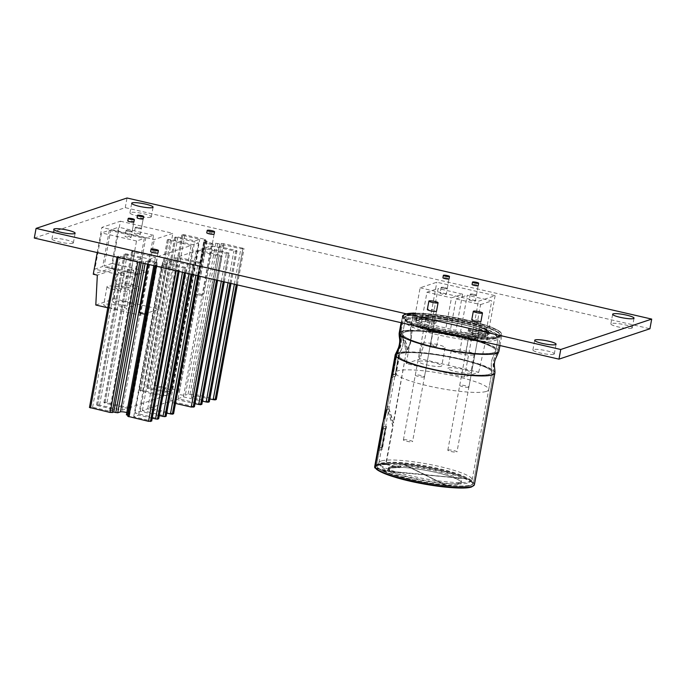 <?xml version="1.0" encoding="UTF-8"?>
<svg xmlns="http://www.w3.org/2000/svg" width="686" height="686" viewBox="0 0 686 686"><rect width="100%" height="100%" fill="white"/><g stroke="black" fill="none" stroke-linecap="round" stroke-linejoin="round"><path stroke-width="0.51" stroke-dasharray="3.43 2.57" d="M447.126 288.66A3.113 0.489 -169.6 0 1 443.696 288.386A3.113 0.489 -169.6 0 1 441.149 287.425A3.113 0.489 -169.6 0 1 441.295 287.314A3.113 0.489 -169.6 0 1 444.725 287.58A3.113 0.489 -169.6 0 1 447.272 288.549A3.113 0.489 -169.6 0 1 447.126 288.66A3.113 0.489 -169.6 0 1 443.696 288.386A3.113 0.489 -169.6 0 1 441.149 287.425A3.113 0.489 -169.6 0 1 441.295 287.314A3.113 0.489 -169.6 0 1 444.725 287.58A3.113 0.489 -169.6 0 1 447.272 288.549A3.113 0.489 -169.6 0 1 447.126 288.66A3.113 0.489 -169.6 0 1 443.696 288.386A3.113 0.489 -169.6 0 1 441.149 287.425A3.113 0.489 -169.6 0 1 441.295 287.314A3.113 0.489 -169.6 0 1 444.725 287.58A3.113 0.489 -169.6 0 1 447.272 288.549A3.113 0.489 -169.6 0 1 447.126 288.66M141.265 228.652A3.113 0.489 -169.6 0 1 137.835 228.387A3.113 0.489 -169.6 0 1 135.296 227.418A3.113 0.489 -169.6 0 1 135.434 227.306A3.113 0.489 -169.6 0 1 138.864 227.581A3.113 0.489 -169.6 0 1 141.41 228.541A3.113 0.489 -169.6 0 1 141.265 228.652M131.986 231.757A3.113 0.489 -169.6 0 1 128.556 231.482A3.113 0.489 -169.6 0 1 126.01 230.522A3.113 0.489 -169.6 0 1 126.155 230.41A3.113 0.489 -169.6 0 1 129.585 230.685A3.113 0.489 -169.6 0 1 132.132 231.645A3.113 0.489 -169.6 0 1 131.986 231.757M156.014 262.729A3.73 0.592 -169.6 0 1 151.898 262.404A3.73 0.592 -169.6 0 1 148.845 261.246A3.73 0.592 -169.6 0 1 149.016 261.109A3.73 0.592 -169.6 0 1 153.132 261.435A3.73 0.592 -169.6 0 1 156.185 262.592A3.73 0.592 -169.6 0 1 156.014 262.729M434.521 321.031A4.665 0.737 -169.6 0 1 429.385 320.619A4.665 0.737 -169.6 0 1 425.56 319.179A4.665 0.737 -169.6 0 1 425.774 319.016A4.665 0.737 -169.6 0 1 430.919 319.419A4.665 0.737 -169.6 0 1 434.735 320.859A4.665 0.737 -169.6 0 1 434.521 321.031M478.948 331.287A4.665 0.737 -169.6 0 1 473.803 330.875A4.665 0.737 -169.6 0 1 469.987 329.434A4.665 0.737 -169.6 0 1 470.202 329.263A4.665 0.737 -169.6 0 1 475.347 329.674A4.665 0.737 -169.6 0 1 479.162 331.115A4.665 0.737 -169.6 0 1 478.948 331.287M212.163 243.959A3.73 0.592 -169.6 0 1 208.047 243.633A3.73 0.592 -169.6 0 1 204.994 242.475A3.73 0.592 -169.6 0 1 205.165 242.347A3.73 0.592 -169.6 0 1 209.281 242.673A3.73 0.592 -169.6 0 1 212.334 243.83A3.73 0.592 -169.6 0 1 212.163 243.959M476.273 295.383A3.113 0.489 -169.6 0 1 472.843 295.109A3.113 0.489 -169.6 0 1 470.304 294.148A3.113 0.489 -169.6 0 1 470.442 294.037A3.113 0.489 -169.6 0 1 473.872 294.311A3.113 0.489 -169.6 0 1 476.418 295.272A3.113 0.489 -169.6 0 1 476.273 295.383A3.113 0.489 -169.6 0 1 472.843 295.109A3.113 0.489 -169.6 0 1 470.304 294.148A3.113 0.489 -169.6 0 1 470.442 294.037A3.113 0.489 -169.6 0 1 473.872 294.311A3.113 0.489 -169.6 0 1 476.418 295.272A3.113 0.489 -169.6 0 1 476.273 295.383A3.113 0.489 -169.6 0 1 472.843 295.109A3.113 0.489 -169.6 0 1 470.304 294.148A3.113 0.489 -169.6 0 1 470.442 294.037A3.113 0.489 -169.6 0 1 473.872 294.311A3.113 0.489 -169.6 0 1 476.418 295.272A3.113 0.489 -169.6 0 1 476.273 295.383M553.808 354.285A10.882 1.724 -169.6 0 1 541.803 353.333A10.882 1.724 -169.6 0 1 532.902 349.971A10.882 1.724 -169.6 0 1 533.399 349.577A10.882 1.724 -169.6 0 1 545.404 350.529A10.882 1.724 -169.6 0 1 554.305 353.899A10.882 1.724 -169.6 0 1 553.808 354.285M72.862 243.281A10.882 1.724 -169.6 0 1 60.865 242.33A10.882 1.724 -169.6 0 1 51.956 238.96A10.882 1.724 -169.6 0 1 52.453 238.574A10.882 1.724 -169.6 0 1 64.458 239.525A10.882 1.724 -169.6 0 1 73.359 242.895A10.882 1.724 -169.6 0 1 72.862 243.281M150.826 217.23A10.882 1.724 -169.6 0 1 138.829 216.279A10.882 1.724 -169.6 0 1 129.92 212.909A10.882 1.724 -169.6 0 1 130.417 212.514A10.882 1.724 -169.6 0 1 142.422 213.466A10.882 1.724 -169.6 0 1 151.323 216.836A10.882 1.724 -169.6 0 1 150.826 217.23M631.772 328.234A10.882 1.724 -169.6 0 1 619.775 327.282A10.882 1.724 -169.6 0 1 610.866 323.912A10.882 1.724 -169.6 0 1 611.363 323.526A10.882 1.724 -169.6 0 1 623.368 324.478A10.882 1.724 -169.6 0 1 632.269 327.839A10.882 1.724 -169.6 0 1 631.772 328.234M34.3 238.051L125.255 207.652L649.925 328.748M446.217 294.285A3.113 0.489 10.4 0 0 443.671 293.316A3.113 0.489 10.4 0 0 440.24 293.051A3.113 0.489 10.4 0 0 440.103 293.162A3.113 0.489 10.4 0 0 442.642 294.123A3.113 0.489 10.4 0 0 446.072 294.397A3.113 0.489 10.4 0 0 446.217 294.285L449.038 278.885A3.113 0.489 10.4 0 0 446.5 277.924A3.113 0.489 10.4 0 0 443.07 277.65M140.356 234.278A3.113 0.489 10.4 0 0 138.229 233.411A3.113 0.489 10.4 0 0 134.242 233.154A3.113 0.489 10.4 0 0 136.368 234.029A3.113 0.489 10.4 0 0 140.356 234.278L141.41 228.541A3.113 0.489 -169.6 0 1 137.423 228.292A3.113 0.489 -169.6 0 1 135.296 227.418A3.113 0.489 -169.6 0 1 139.284 227.675A3.113 0.489 -169.6 0 1 141.41 228.541A3.113 0.489 -169.6 0 1 137.423 228.292A3.113 0.489 -169.6 0 1 135.296 227.418A3.113 0.489 -169.6 0 1 139.284 227.675A3.113 0.489 -169.6 0 1 141.41 228.541L143.185 218.885A3.113 0.489 10.4 0 0 140.639 217.916A3.113 0.489 10.4 0 0 137.209 217.651M131.077 237.382A3.113 0.489 10.4 0 0 128.942 236.507A3.113 0.489 10.4 0 0 124.963 236.258A3.113 0.489 10.4 0 0 127.09 237.133A3.113 0.489 10.4 0 0 131.077 237.382L132.132 231.645A3.113 0.489 -169.6 0 1 128.145 231.396A3.113 0.489 -169.6 0 1 126.01 230.522A3.113 0.489 -169.6 0 1 129.997 230.77A3.113 0.489 -169.6 0 1 132.132 231.645A3.113 0.489 -169.6 0 1 128.145 231.396A3.113 0.489 -169.6 0 1 126.01 230.522A3.113 0.489 -169.6 0 1 129.997 230.77A3.113 0.489 -169.6 0 1 132.132 231.645L133.899 221.981A3.113 0.489 10.4 0 0 131.36 221.021A3.113 0.489 10.4 0 0 127.93 220.746M156.185 262.592L157.96 252.928A3.73 0.592 10.4 0 0 154.907 251.779A3.73 0.592 10.4 0 0 150.791 251.453M434.735 320.859L436.51 311.204A4.665 0.737 10.4 0 0 432.695 309.755A4.665 0.737 10.4 0 0 427.55 309.352M479.162 331.115L480.929 321.451A4.665 0.737 10.4 0 0 477.113 320.01A4.665 0.737 10.4 0 0 471.977 319.607M212.334 243.83L214.109 234.166A3.73 0.592 10.4 0 0 211.056 233.008A3.73 0.592 10.4 0 0 206.94 232.683M475.364 301.008A3.113 0.489 10.4 0 0 472.817 300.048A3.113 0.489 10.4 0 0 469.396 299.773A3.113 0.489 10.4 0 0 469.25 299.885A3.113 0.489 10.4 0 0 471.797 300.845A3.113 0.489 10.4 0 0 475.218 301.12A3.113 0.489 10.4 0 0 475.364 301.008L478.193 285.608A3.113 0.489 10.4 0 0 475.647 284.647A3.113 0.489 10.4 0 0 472.217 284.381M125.255 207.652L127.03 197.997M398.026 349.063L401.859 335.917C404.003 341.354 405.34 346.662 405.863 351.824L406.189 352.467L393.267 422.885L387.804 406.069L382.968 421.504M386.861 409.242L388.156 406.146L393.644 422.97L406.189 352.467M406.566 352.553L406.241 351.909C405.7 346.756 404.354 341.457 402.21 335.994L401.859 335.917M402.21 335.994L398.523 348.848L396.096 353.427M382.634 426.649L384.537 416.256M391.723 377.309L395.959 354.25A50.858 8.043 -169.6 0 1 399.621 353.024L395.393 376.091A50.858 8.043 10.4 0 0 391.723 377.309L392.075 377.394A50.49 7.983 -169.6 0 1 395.745 376.168L395.393 376.091M395.745 376.168L399.972 353.11A50.49 7.983 10.4 0 0 396.311 354.336L395.959 354.25M396.311 354.336L392.075 377.394M381.862 447.572L385.361 428.484A50.49 7.983 10.4 0 0 382.917 429.299L379.418 448.387A50.49 7.983 -169.6 0 1 381.862 447.572L381.51 447.486A50.858 8.043 10.4 0 0 379.066 448.301L382.565 429.222A50.858 8.043 -169.6 0 1 385.009 428.407L381.51 447.486M394.947 374.256A50.858 8.043 10.4 0 0 392.503 375.079L396.011 355.991A50.858 8.043 -169.6 0 1 398.455 355.177L395.299 374.342L398.806 355.254A50.49 7.983 10.4 0 0 396.362 356.077L392.855 375.156A50.49 7.983 -169.6 0 1 395.299 374.342M382.728 422.91L387.29 408.882L392.752 425.697L385.764 463.77L386.278 464.525L399.758 467.629L401.01 466.917L400.324 466.188A36.975 5.848 10.4 0 0 389.314 469.867L390 470.596L388.748 471.308L375.671 468.289M389.597 470.502L389.314 469.867L389.597 470.502L388.808 470.948L375.714 467.921L375.191 467.175A50.49 7.983 10.4 0 1 375.105 466.394A50.49 7.983 10.4 0 0 375.191 467.175M400.324 466.188L400.607 466.823L399.818 467.269L386.724 464.242L386.201 463.496L393.129 425.783L387.29 408.882M388.748 471.308A37.241 5.891 10.4 0 1 399.758 467.629L399.989 467.663C388.919 467.578 389.211 469.01 389.254 468.821L389.142 469.044A36.418 5.762 10.4 0 0 389.914 470.004M382.865 427.567L378.638 450.625A50.49 7.983 -169.6 0 1 382.299 449.399L386.535 426.34A50.49 7.983 10.4 0 0 382.865 427.567L382.514 427.481A50.858 8.043 -169.6 0 1 386.184 426.255L381.948 449.313A50.858 8.043 10.4 0 0 378.286 450.539L382.514 427.481M387.633 408.959L386.347 412.054M384.023 419.077L382.454 426.606M400.924 466.326A36.418 5.762 10.4 0 0 389.142 469.044M400.607 466.823L399.818 467.269A37.241 5.891 10.4 0 0 388.808 470.948M401.31 322.763L402.373 316.966L403.102 316.512L406.172 317.601A47.145 7.46 -169.6 0 1 405.992 316.64A47.145 7.46 -169.6 0 1 417.182 313.914L417.251 313.553A47.145 7.46 10.4 0 0 406.052 316.272A47.145 7.46 10.4 0 0 406.241 317.232M417.251 313.553L414.112 312.833L413.384 313.288L410.262 330.258C411.849 337.212 410.777 343.703 407.03 349.731C406.549 344.321 404.663 338.704 401.37 332.864L398.66 347.348M403.102 316.512A50.241 7.949 10.4 0 1 414.112 312.833L413.384 313.288A50.858 8.043 10.4 0 0 402.296 316.203A50.858 8.043 10.4 0 0 402.373 316.966M396.397 353.496L399.046 347.365L401.722 332.95C405.006 338.755 406.901 344.381 407.407 349.817L407.03 349.731M407.407 349.817C411.111 344.149 412.192 337.658 410.64 330.343L413.692 313.742L414.43 313.279L417.182 313.914M498.859 351.472A50.49 7.983 10.4 0 0 457.545 335.848A50.49 7.983 10.4 0 0 401.867 331.432A50.49 7.983 10.4 0 0 399.544 333.242L402.596 316.64A50.49 7.983 10.4 0 0 443.911 332.264A50.49 7.983 10.4 0 0 499.588 336.68A50.49 7.983 10.4 0 0 501.912 334.862A50.49 7.983 10.4 0 0 460.589 319.239A50.49 7.983 10.4 0 0 404.911 314.823A50.49 7.983 10.4 0 0 402.596 316.64A50.49 7.983 10.4 0 1 413.692 313.742L414.43 313.279A49.864 7.889 10.4 0 0 403.419 316.958L402.682 317.421L401.687 322.849M406.172 317.601L403.419 316.958M381.116 461.026A47.377 7.495 10.4 0 0 378.938 462.724A47.377 7.495 10.4 0 0 379.324 464.019A47.377 7.495 10.4 0 0 421.436 478.133A47.377 7.495 10.4 0 0 469.961 481.529A47.377 7.495 10.4 0 0 471.325 480.903A47.377 7.495 10.4 0 0 472.14 479.831A47.377 7.495 10.4 0 0 433.363 465.168A47.377 7.495 10.4 0 0 381.116 461.026M382.539 463.239A45.516 7.194 10.4 0 0 380.816 466.111A45.516 7.194 10.4 0 0 421.264 479.668A45.516 7.194 10.4 0 0 467.886 482.944A45.516 7.194 10.4 0 0 469.19 482.335A45.516 7.194 10.4 0 0 436.253 467.972A45.516 7.194 10.4 0 0 382.539 463.239M407.055 319.727A47.377 7.495 10.4 0 0 405.692 320.353A47.377 7.495 10.4 0 0 404.877 321.425A47.377 7.495 10.4 0 0 443.653 336.089A47.377 7.495 10.4 0 0 495.901 340.23A47.377 7.495 10.4 0 0 498.079 338.532A47.377 7.495 10.4 0 0 497.693 337.238A47.377 7.495 10.4 0 0 455.581 323.123A47.377 7.495 10.4 0 0 407.055 319.727M409.139 318.321A45.516 7.194 10.4 0 0 407.827 318.921A45.516 7.194 10.4 0 0 440.772 333.285A45.516 7.194 10.4 0 0 494.477 338.018A45.516 7.194 10.4 0 0 496.201 335.145A45.516 7.194 10.4 0 0 455.753 321.588A45.516 7.194 10.4 0 0 409.139 318.321M417.474 320.242A36.624 5.788 10.4 0 0 415.785 321.554A36.624 5.788 10.4 0 0 445.763 332.89A36.624 5.788 10.4 0 0 486.142 336.089A36.624 5.788 10.4 0 0 487.832 334.777A36.624 5.788 10.4 0 0 457.854 323.449A36.624 5.788 10.4 0 0 417.474 320.242A36.624 5.788 10.4 0 0 415.785 321.554A36.624 5.788 10.4 0 0 445.763 332.89A36.624 5.788 10.4 0 0 486.142 336.089A36.624 5.788 10.4 0 0 487.832 334.777A36.624 5.788 10.4 0 0 457.854 323.449A36.624 5.788 10.4 0 0 417.474 320.242M382.394 470.879L424.84 474.918L446.749 485.757L424.977 474.926L467.286 478.888L424.908 474.892L402.871 464.036L424.771 474.875L382.471 470.913M382.522 470.613L424.84 474.918M424.9 474.609L446.749 485.757M446.946 485.465L424.977 474.926M425.037 474.626L467.355 478.922M467.338 478.588L424.908 474.892M424.968 474.592L402.999 464.053M402.922 463.736L424.771 474.875M424.831 474.575L382.454 470.579M432.009 319.402A6.217 0.986 -169.6 0 1 436.27 321.142A6.217 0.986 -169.6 0 1 435.979 321.365A6.217 0.986 -169.6 0 1 428.296 320.645L416.368 318.433A36.624 5.788 10.4 0 0 416.342 318.536A36.624 5.788 10.4 0 0 441.741 328.877A36.624 5.788 10.4 0 0 482.712 333.748L481.358 332.89L472.714 330.892A6.217 0.986 -169.6 0 1 468.461 329.151A6.217 0.986 -169.6 0 1 476.427 329.657L488.355 331.861A36.624 5.788 10.4 0 0 488.381 331.758A36.624 5.788 10.4 0 0 462.981 321.417A36.624 5.788 10.4 0 0 422.01 316.546L423.365 317.404L432.009 319.402L431.674 321.211A6.217 0.986 -169.6 0 1 435.936 322.952A6.217 0.986 -169.6 0 1 435.644 323.175A6.217 0.986 -169.6 0 1 427.961 322.454L416.033 320.242A36.624 5.788 -169.6 0 1 417.697 319.033A36.624 5.788 -169.6 0 1 421.676 318.355L423.039 319.222L431.674 321.211M484.736 333.456L488.02 333.67A36.624 5.788 -169.6 0 1 486.365 334.888A36.624 5.788 -169.6 0 1 482.387 335.557L481.023 334.699L472.388 332.71A6.217 0.986 -169.6 0 1 468.126 330.961A6.217 0.986 -169.6 0 1 476.093 331.467L484.736 333.456L485.071 331.647M478.614 333.096A4.665 0.737 -169.6 0 1 473.469 332.684A4.665 0.737 -169.6 0 1 469.653 331.244A4.665 0.737 -169.6 0 1 469.867 331.072A4.665 0.737 -169.6 0 1 475.012 331.484A4.665 0.737 -169.6 0 1 478.828 332.924A4.665 0.737 -169.6 0 1 478.614 333.096M468.675 387.256A4.665 0.737 -169.6 0 1 463.53 386.844A4.665 0.737 -169.6 0 1 459.714 385.403A4.665 0.737 -169.6 0 1 459.929 385.24A4.665 0.737 -169.6 0 1 465.074 385.643A4.665 0.737 -169.6 0 1 468.89 387.084A4.665 0.737 -169.6 0 1 468.675 387.256M496.227 338.421A47.377 7.495 10.4 0 0 498.405 336.723A47.377 7.495 10.4 0 0 459.629 322.06A47.377 7.495 10.4 0 0 407.39 317.918A47.377 7.495 10.4 0 0 405.212 319.616A47.377 7.495 10.4 0 0 443.979 334.271A47.377 7.495 10.4 0 0 496.227 338.421M486.511 391.372A47.377 7.495 10.4 0 0 488.689 389.674A47.377 7.495 10.4 0 0 449.913 375.01A47.377 7.495 10.4 0 0 397.666 370.869A47.377 7.495 10.4 0 0 395.488 372.567A47.377 7.495 10.4 0 0 434.264 387.23A47.377 7.495 10.4 0 0 486.511 391.372M434.187 322.84A4.665 0.737 -169.6 0 1 429.05 322.437A4.665 0.737 -169.6 0 1 425.234 320.988A4.665 0.737 -169.6 0 1 425.449 320.825A4.665 0.737 -169.6 0 1 430.585 321.228A4.665 0.737 -169.6 0 1 434.401 322.677A4.665 0.737 -169.6 0 1 434.187 322.84M424.248 377A4.665 0.737 -169.6 0 1 419.112 376.597A4.665 0.737 -169.6 0 1 415.287 375.148A4.665 0.737 -169.6 0 1 415.502 374.985A4.665 0.737 -169.6 0 1 420.647 375.396A4.665 0.737 -169.6 0 1 424.463 376.837A4.665 0.737 -169.6 0 1 424.248 377M448.035 450.033A4.665 0.737 -169.6 0 1 453.18 450.445A4.665 0.737 -169.6 0 1 456.996 451.885A4.665 0.737 -169.6 0 1 456.782 452.057A4.665 0.737 -169.6 0 1 451.637 451.645A4.665 0.737 -169.6 0 1 447.821 450.205A4.665 0.737 -169.6 0 1 448.035 450.033M403.617 439.786A4.665 0.737 -169.6 0 1 408.753 440.189A4.665 0.737 -169.6 0 1 412.569 441.63A4.665 0.737 -169.6 0 1 412.355 441.801A4.665 0.737 -169.6 0 1 407.218 441.39A4.665 0.737 -169.6 0 1 403.402 439.949A4.665 0.737 -169.6 0 1 403.617 439.786M157.48 256.701L191.111 245.459L163.405 396.422L129.765 407.664L157.48 256.701L132.852 251.282L131.626 251.719L132.69 252.156L155.396 257.396L150.037 259.188L125.401 253.769L124.183 254.206L125.246 254.643L142.156 258.545L137.217 260.2L120.307 256.298L117.169 256.555L137.903 261.529L141.462 261.169L145.423 261.82L148.142 260.912A4.665 0.737 -169.6 0 1 153.904 261.452A4.665 0.737 -169.6 0 1 157.103 262.764A4.665 0.737 -169.6 0 1 156.888 262.927L154.093 263.896L157.197 264.796L155.499 265.405L156.562 265.834L176.233 270.378L179.312 270.173L178.317 269.684L161.407 265.782L166.346 264.127L185.177 268.217L186.395 267.772L185.331 267.334L162.625 262.095L167.993 260.303L192.62 265.722L193.838 265.285L192.775 264.847L170.068 259.608L175.436 257.816L200.063 263.235L201.281 262.798L200.218 262.361L177.511 257.121L196.265 250.853L220.892 256.281L222.11 255.835L221.046 255.398L198.34 250.158L203.708 248.366L228.335 253.794L229.553 253.348L228.489 252.911L205.783 247.672L211.151 245.88L235.778 251.299L236.996 250.862L235.933 250.424L219.031 246.523L223.962 244.876L240.872 248.778L244.019 248.521L223.276 243.539L219.717 243.907L215.756 243.256L213.037 244.165A4.665 0.737 10.4 0 1 207.901 243.753A4.665 0.737 10.4 0 1 204.076 242.312A4.665 0.737 10.4 0 1 204.291 242.141L207.086 241.18L203.982 240.272L176.276 391.234L179.38 392.143L176.585 393.104A4.665 0.737 10.4 0 0 176.371 393.275A4.665 0.737 10.4 0 0 180.186 394.716A4.665 0.737 10.4 0 0 185.331 395.127L213.037 244.165M191.111 245.459L167.41 239.731L170.488 239.525L193.195 244.765L198.554 242.973L174.784 237.296L177.931 237.039L194.833 240.94L199.772 239.294L182.87 235.392L181.799 234.955L183.025 234.509L204.617 239.234L205.689 239.671L203.982 240.272M163.405 396.422L139.635 390.746L142.782 390.488L165.48 395.728L193.195 244.765M165.48 395.728L170.848 393.935L198.554 242.973M170.848 393.935L147.078 388.259L150.225 388.002L167.127 391.903L194.833 240.94M167.127 391.903L172.066 390.257L199.772 239.294M172.066 390.257L155.156 386.355L154.093 385.918L155.319 385.472L176.911 390.197L177.983 390.634L176.276 391.234M129.765 407.664L105.138 402.245L103.92 402.682L104.984 403.119L127.69 408.359L122.322 410.151L97.695 404.731L96.477 405.169L97.541 405.606L114.442 409.508L109.511 411.163L92.601 407.261L89.532 407.458L117.237 256.495M216.262 399.406L195.57 394.501L192.011 394.87L188.05 394.218L185.331 395.127M209.247 401.747L191.317 397.486L196.256 395.839L209.813 398.969M201.804 404.234L178.077 398.635L183.445 396.842L202.413 401.224M194.361 406.721L170.634 401.121L176.002 399.329L194.97 403.711M173.532 413.684L149.805 408.084L168.55 401.816L175.479 403.419M166.698 413.161L147.73 408.779L142.362 410.571L166.089 416.17M159.255 415.647L140.278 411.266L134.919 413.058L158.646 418.657M152.198 418.22L138.641 415.09L133.701 416.745L151.623 421.007M155.568 265.345L127.862 416.308L129.491 415.759L127.965 415.407M154.17 263.836L126.464 414.798L129.182 413.89L156.888 262.927M126.807 412.569A4.665 0.737 -169.6 0 1 129.397 413.727A4.665 0.737 -169.6 0 1 129.182 413.89M192.011 394.87L219.717 243.907M196.256 395.839L223.962 244.876M191.317 397.486L219.031 246.523M183.445 396.842L211.151 245.88M178.077 398.635L205.783 247.672M176.002 399.329L203.708 248.366M170.634 401.121L198.34 250.158M168.55 401.816L196.265 250.853M149.805 408.084L177.511 257.121M141.179 262.721L141.462 261.169M109.511 411.163L137.217 260.2M114.442 409.508L142.156 258.545M122.322 410.151L150.037 259.188M127.69 408.359L155.396 257.396M129.491 415.759L157.197 264.796M147.73 408.779L175.436 257.816M142.362 410.571L170.068 259.608M140.278 411.266L167.993 260.303M134.919 413.058L162.625 262.095M138.641 415.09L166.346 264.127M133.701 416.745L161.407 265.782M198.134 294.851A3.73 0.592 -169.6 0 1 195.579 293.805A3.73 0.592 -169.6 0 1 200.363 294.105A3.73 0.592 -169.6 0 1 202.919 295.151A3.73 0.592 -169.6 0 1 198.134 294.851M144.883 314.094A3.73 0.592 10.4 0 0 146.761 313.922A3.73 0.592 10.4 0 0 144.206 312.876A3.73 0.592 10.4 0 0 139.421 312.576M127.922 302.603A11.662 1.844 -169.6 0 1 135.914 305.87A11.662 1.844 -169.6 0 1 120.959 304.927A11.662 1.844 -169.6 0 1 112.976 301.66A11.662 1.844 -169.6 0 1 127.922 302.603M131.249 284.484A11.662 1.844 -169.6 0 1 139.232 287.751A11.662 1.844 -169.6 0 1 124.286 286.817A11.662 1.844 -169.6 0 1 116.303 283.55A11.662 1.844 -169.6 0 1 131.249 284.484M118.644 305.707A11.662 1.844 -169.6 0 1 126.627 308.974A11.662 1.844 -169.6 0 1 111.681 308.031A11.662 1.844 -169.6 0 1 103.697 304.764A11.662 1.844 -169.6 0 1 118.644 305.707M121.971 287.588A11.662 1.844 -169.6 0 1 129.954 290.855A11.662 1.844 -169.6 0 1 115.008 289.912A11.662 1.844 -169.6 0 1 107.016 286.645A11.662 1.844 -169.6 0 1 121.971 287.588M122.297 272.745A3.113 0.489 -169.6 0 1 124.423 273.611A3.113 0.489 -169.6 0 1 120.436 273.362A3.113 0.489 -169.6 0 1 118.309 272.488A3.113 0.489 -169.6 0 1 122.297 272.745M119.415 288.446A3.113 0.489 -169.6 0 1 121.542 289.312A3.113 0.489 -169.6 0 1 117.555 289.063A3.113 0.489 -169.6 0 1 115.428 288.189A3.113 0.489 -169.6 0 1 119.415 288.446M131.575 269.641A3.113 0.489 -169.6 0 1 133.71 270.516A3.113 0.489 -169.6 0 1 129.723 270.258A3.113 0.489 -169.6 0 1 127.587 269.392A3.113 0.489 -169.6 0 1 131.575 269.641M128.694 285.342A3.113 0.489 -169.6 0 1 130.829 286.208A3.113 0.489 -169.6 0 1 126.841 285.959A3.113 0.489 -169.6 0 1 124.706 285.093A3.113 0.489 -169.6 0 1 128.694 285.342M95.8 305.021L114.365 298.822L158.963 309.112L140.398 315.311L107.762 307.782M120.402 221.218L172.872 233.326L154.307 239.534L101.837 227.418L120.402 221.218L111.809 268.02L115.891 268.955L97.335 275.163M114.365 298.822L115.891 268.955M158.963 309.112L172.872 233.326M140.398 315.311L154.307 239.534M97.223 252.577L101.837 227.418M111.955 263.433L104.161 266.039L110.815 229.81L118.609 227.203L111.955 263.433L146.933 271.51L139.138 274.108L145.792 237.879L153.587 235.272L146.933 271.51M109.323 230.307L102.677 266.537L94.882 269.144L101.528 232.914L109.323 230.307L144.3 238.376L137.654 274.606L129.86 277.213L136.505 240.983L144.3 238.376M111.809 268.02L93.253 274.22M136.505 240.983L101.528 232.914M129.86 277.213L94.882 269.144M137.654 274.606L102.677 266.537M153.587 235.272L118.609 227.203M145.792 237.879L110.815 229.81M139.138 274.108L104.161 266.039M470.382 373.021A11.662 1.844 -169.6 0 1 457.528 372.001A11.662 1.844 -169.6 0 1 447.984 368.391A11.662 1.844 -169.6 0 1 448.515 367.97A11.662 1.844 -169.6 0 1 461.378 368.991A11.662 1.844 -169.6 0 1 470.913 372.601A11.662 1.844 -169.6 0 1 470.382 373.021M473.709 354.902A11.662 1.844 -169.6 0 1 460.846 353.882A11.662 1.844 -169.6 0 1 451.311 350.272A11.662 1.844 -169.6 0 1 451.842 349.86A11.662 1.844 -169.6 0 1 464.696 350.88A11.662 1.844 -169.6 0 1 474.24 354.482A11.662 1.844 -169.6 0 1 473.709 354.902M441.235 366.29A11.662 1.844 -169.6 0 1 428.373 365.269A11.662 1.844 -169.6 0 1 418.837 361.659A11.662 1.844 -169.6 0 1 419.369 361.248A11.662 1.844 -169.6 0 1 432.231 362.268A11.662 1.844 -169.6 0 1 441.767 365.87A11.662 1.844 -169.6 0 1 441.235 366.29M444.554 348.171A11.662 1.844 -169.6 0 1 431.7 347.159A11.662 1.844 -169.6 0 1 422.164 343.549A11.662 1.844 -169.6 0 1 422.696 343.129A11.662 1.844 -169.6 0 1 435.55 344.149A11.662 1.844 -169.6 0 1 445.094 347.759A11.662 1.844 -169.6 0 1 444.554 348.171M439.426 330.626A3.113 0.489 -169.6 0 1 435.996 330.352A3.113 0.489 -169.6 0 1 433.449 329.391A3.113 0.489 -169.6 0 1 433.595 329.28A3.113 0.489 -169.6 0 1 437.025 329.554A3.113 0.489 -169.6 0 1 439.563 330.515A3.113 0.489 -169.6 0 1 439.426 330.626M436.545 346.327A3.113 0.489 -169.6 0 1 433.115 346.053A3.113 0.489 -169.6 0 1 430.568 345.092A3.113 0.489 -169.6 0 1 430.714 344.981A3.113 0.489 -169.6 0 1 434.144 345.255A3.113 0.489 -169.6 0 1 436.682 346.216A3.113 0.489 -169.6 0 1 436.545 346.327M468.572 337.349A3.113 0.489 -169.6 0 1 465.142 337.083A3.113 0.489 -169.6 0 1 462.596 336.114A3.113 0.489 -169.6 0 1 462.741 336.003A3.113 0.489 -169.6 0 1 466.171 336.277A3.113 0.489 -169.6 0 1 468.718 337.238A3.113 0.489 -169.6 0 1 468.572 337.349M465.691 353.05A3.113 0.489 -169.6 0 1 462.261 352.784A3.113 0.489 -169.6 0 1 459.714 351.815A3.113 0.489 -169.6 0 1 459.86 351.704A3.113 0.489 -169.6 0 1 463.29 351.978A3.113 0.489 -169.6 0 1 465.837 352.938A3.113 0.489 -169.6 0 1 465.691 353.05M406.215 363.58L420.415 358.838L478.708 372.292L464.508 377.034L406.215 363.58L420.124 287.803L436.828 282.22L495.129 295.675L478.416 301.257L420.124 287.803M478.708 372.292L485.234 342.906L426.941 329.452L428.244 329.014L436.828 282.22M495.129 295.675L486.537 342.468L485.234 342.906M464.508 377.034L478.416 301.257M426.941 329.452L420.415 358.838M485.088 337.1L460.606 331.449L467.26 295.22L491.742 300.871L485.088 337.1L473.957 340.822L449.467 335.171L456.121 298.942L480.603 304.593L473.957 340.822M462.596 294.14L455.941 330.378L431.46 324.718L438.105 288.489L462.596 294.14L451.457 297.861L444.802 334.099L420.321 328.448L426.975 292.21L451.457 297.861M486.537 342.468L428.244 329.014M426.975 292.21L438.105 288.489M420.321 328.448L431.46 324.718M444.802 334.099L455.941 330.378M480.603 304.593L491.742 300.871M456.121 298.942L467.26 295.22M449.467 335.171L460.606 331.449M389.734 468.049A37.241 5.891 10.4 0 0 413.538 479.823A37.241 5.891 10.4 0 0 459.577 484.17A37.241 5.891 10.4 0 0 435.773 472.397A37.241 5.891 10.4 0 0 389.734 468.049M491.416 374.565A49.246 7.786 10.4 0 0 493.68 372.798A49.246 7.786 10.4 0 0 453.377 357.56A49.246 7.786 10.4 0 0 399.08 353.256A49.246 7.786 10.4 0 0 396.817 355.022A49.246 7.786 10.4 0 0 437.111 370.26A49.246 7.786 10.4 0 0 491.416 374.565A49.246 7.786 10.4 0 0 493.68 372.798A49.246 7.786 10.4 0 0 453.377 357.56A49.246 7.786 10.4 0 0 399.08 353.256A49.246 7.786 10.4 0 0 396.817 355.022A49.246 7.786 10.4 0 0 437.111 370.26A49.246 7.786 10.4 0 0 491.416 374.565M495.378 353.016A49.246 7.786 10.4 0 0 497.642 351.249A49.246 7.786 10.4 0 0 457.339 336.011A49.246 7.786 10.4 0 0 403.034 331.698A49.246 7.786 10.4 0 0 400.77 333.465A49.246 7.786 10.4 0 0 441.072 348.702A49.246 7.786 10.4 0 0 495.378 353.016A49.246 7.786 10.4 0 0 497.642 351.249A49.246 7.786 10.4 0 0 457.339 336.011A49.246 7.786 10.4 0 0 403.034 331.698A49.246 7.786 10.4 0 0 400.77 333.465A49.246 7.786 10.4 0 0 441.072 348.702A49.246 7.786 10.4 0 0 495.378 353.016M417.217 318.295A37.241 5.891 10.4 0 0 441.021 330.069A37.241 5.891 10.4 0 0 487.06 334.416A37.241 5.891 10.4 0 0 463.256 322.643A37.241 5.891 10.4 0 0 417.217 318.295M399.904 332.538A50.49 7.983 10.4 0 0 399.544 333.242A50.49 7.983 10.4 0 0 399.629 334.022A50.49 7.983 10.4 0 1 399.544 333.242L400.075 341.954C399.921 347.939 396.937 350.452 395.59 354.799A50.49 7.983 10.4 0 0 395.633 355.459A50.49 7.983 10.4 0 1 395.59 354.799L398.523 348.848M494.906 373.021A50.49 7.983 10.4 0 0 453.583 357.397A50.49 7.983 10.4 0 0 397.914 352.981A50.49 7.983 10.4 0 0 395.59 354.799A50.49 7.983 10.4 0 1 395.831 354.242M474.42 484.616A50.49 7.983 10.4 0 0 433.106 469.001A50.49 7.983 10.4 0 0 377.429 464.585A50.49 7.983 10.4 0 0 375.105 466.394L383.354 421.478M471.411 486.897A49.864 7.889 10.4 0 0 439.546 471.136A49.864 7.889 10.4 0 0 377.9 465.322A49.864 7.889 10.4 0 0 375.799 468.126M459.8 482.961A37.241 5.891 10.4 0 0 435.996 471.188A37.241 5.891 10.4 0 0 389.957 466.84A37.241 5.891 10.4 0 0 413.761 478.622A37.241 5.891 10.4 0 0 459.8 482.961M378.818 463.642A49.246 7.786 10.4 0 0 376.554 465.408A49.246 7.786 10.4 0 0 416.856 480.646A49.246 7.786 10.4 0 0 471.162 484.959A49.246 7.786 10.4 0 0 473.426 483.184A49.246 7.786 10.4 0 0 433.123 467.946A49.246 7.786 10.4 0 0 378.818 463.642A49.246 7.786 10.4 0 0 376.554 465.408A49.246 7.786 10.4 0 0 416.856 480.646A49.246 7.786 10.4 0 0 471.162 484.959A49.246 7.786 10.4 0 0 473.426 483.184A49.246 7.786 10.4 0 0 433.123 467.946A49.246 7.786 10.4 0 0 378.818 463.642M379.289 464.379A48.62 7.692 10.4 0 0 410.357 479.754A48.62 7.692 10.4 0 0 470.467 485.422A48.62 7.692 10.4 0 0 439.392 470.047A48.62 7.692 10.4 0 0 379.289 464.379A48.62 7.692 10.4 0 0 410.357 479.754A48.62 7.692 10.4 0 0 470.467 485.422A48.62 7.692 10.4 0 0 439.392 470.047A48.62 7.692 10.4 0 0 379.289 464.379M405.855 316.306A49.246 7.786 10.4 0 0 403.591 318.072A49.246 7.786 10.4 0 0 443.893 333.31A49.246 7.786 10.4 0 0 498.199 337.615A49.246 7.786 10.4 0 0 500.463 335.848A49.246 7.786 10.4 0 0 460.16 320.611A49.246 7.786 10.4 0 0 405.855 316.306A49.246 7.786 10.4 0 0 403.591 318.072A49.246 7.786 10.4 0 0 443.893 333.31A49.246 7.786 10.4 0 0 498.199 337.615A49.246 7.786 10.4 0 0 500.463 335.848A49.246 7.786 10.4 0 0 460.16 320.611A49.246 7.786 10.4 0 0 405.855 316.306M406.549 315.834A48.62 7.692 10.4 0 0 437.625 331.209A48.62 7.692 10.4 0 0 497.727 336.877A48.62 7.692 10.4 0 0 466.66 321.502A48.62 7.692 10.4 0 0 406.549 315.834A48.62 7.692 10.4 0 0 437.625 331.209A48.62 7.692 10.4 0 0 497.727 336.877A48.62 7.692 10.4 0 0 466.66 321.502A48.62 7.692 10.4 0 0 406.549 315.834M487.283 333.207A37.241 5.891 10.4 0 0 463.479 321.434A37.241 5.891 10.4 0 0 417.44 317.086A37.241 5.891 10.4 0 0 441.244 328.86A37.241 5.891 10.4 0 0 487.283 333.207M499.116 335.943A49.864 7.889 10.4 0 0 467.252 320.173A49.864 7.889 10.4 0 0 405.606 314.36A49.864 7.889 10.4 0 0 437.471 330.12A49.864 7.889 10.4 0 0 499.116 335.943M405.863 351.824A50.858 8.043 10.4 0 0 395.222 354.731M406.241 351.909A50.49 7.983 10.4 0 0 397.34 353.196M385.764 463.77A50.858 8.043 10.4 0 0 374.676 466.686M386.278 464.525A50.241 7.949 10.4 0 0 375.268 468.204M386.724 464.242A49.864 7.889 10.4 0 0 375.714 467.921M386.201 463.496A50.49 7.983 10.4 0 0 376.648 464.885M375.465 465.691A50.49 7.983 10.4 0 0 375.105 466.394L382.839 424.291M410.262 330.258A50.858 8.043 10.4 0 0 399.175 333.173M410.64 330.343A50.49 7.983 10.4 0 0 401.087 331.732M499.948 345.53L501.912 334.862L500.849 332.384L499.434 331.227C494.915 328.474 489.144 326.09 482.129 324.084C456.773 316.16 414.198 310.715 405.297 314.368L402.596 316.64A50.49 7.983 10.4 0 0 402.682 317.421M400.83 353.659A47.377 7.495 10.4 0 0 398.652 355.357A47.377 7.495 10.4 0 0 437.419 370.02A47.377 7.495 10.4 0 0 489.667 374.162A47.377 7.495 10.4 0 0 491.845 372.464A47.377 7.495 10.4 0 0 453.069 357.8A47.377 7.495 10.4 0 0 400.83 353.659A47.377 7.495 10.4 0 0 398.652 355.357A47.377 7.495 10.4 0 0 437.419 370.02A47.377 7.495 10.4 0 0 489.667 374.162A47.377 7.495 10.4 0 0 491.845 372.464A47.377 7.495 10.4 0 0 453.069 357.8A47.377 7.495 10.4 0 0 400.83 353.659M404.783 332.101A47.377 7.495 10.4 0 0 402.605 333.808A47.377 7.495 10.4 0 0 441.381 348.462A47.377 7.495 10.4 0 0 493.628 352.613A47.377 7.495 10.4 0 0 495.807 350.906A47.377 7.495 10.4 0 0 457.03 336.251A47.377 7.495 10.4 0 0 404.783 332.101A47.377 7.495 10.4 0 0 402.605 333.808A47.377 7.495 10.4 0 0 441.381 348.462A47.377 7.495 10.4 0 0 493.628 352.613A47.377 7.495 10.4 0 0 495.807 350.906A47.377 7.495 10.4 0 0 457.03 336.251A47.377 7.495 10.4 0 0 404.783 332.101M417.508 320.062A36.624 5.788 10.4 0 0 415.819 321.374A36.624 5.788 10.4 0 0 445.789 332.71A36.624 5.788 10.4 0 0 486.177 335.908A36.624 5.788 10.4 0 0 487.857 334.596A36.624 5.788 10.4 0 0 457.888 323.26A36.624 5.788 10.4 0 0 417.508 320.062M488.055 334.639A38.305 6.054 10.4 0 0 463.573 322.531A38.305 6.054 10.4 0 0 416.231 318.064A38.305 6.054 10.4 0 0 440.704 330.18A38.305 6.054 10.4 0 0 488.055 334.639M482.387 335.557L482.712 333.748M421.676 318.355L422.01 316.546M488.02 333.67L488.355 331.861M416.033 320.242L416.368 318.433M481.023 334.699L481.358 332.89M472.388 332.71L472.714 330.892M476.093 331.467L476.427 329.657M427.961 322.454L428.296 320.645M419.326 320.456L419.652 318.647M423.039 319.222L423.365 317.404M147.541 264.187L148.142 260.912M178.317 391.706L206.023 240.743M179.303 392.195L207.018 241.232M176.585 393.104L204.291 242.141M140.699 391.183L168.404 240.22M139.704 390.694L167.41 239.731M140.853 390.308L168.567 239.345M142.782 390.488L170.488 239.525M148.142 388.696L175.848 237.733M147.147 388.207L174.853 237.245M148.305 387.822L176.01 236.859M150.225 388.002L177.931 237.039M155.156 386.355L182.87 235.392M154.17 385.858L181.876 234.895M155.319 385.472L183.025 234.509M157.24 385.661L184.946 234.698M176.911 390.197L204.617 239.234M177.906 390.686L205.611 239.723M189.971 394.399L217.676 243.436M193.649 394.321L221.355 243.359M195.57 394.501L223.276 243.539M215.241 399.046L242.947 248.083M237.279 284.904L243.942 248.572M236.241 284.664L242.793 248.958M234.363 284.227L240.872 248.778M208.227 401.387L235.933 250.424M230.959 283.447L236.927 250.922M229.921 283.207L235.778 251.299M228.044 282.769L233.857 251.119M200.784 403.874L228.489 252.911M224.253 281.895L229.484 253.408M223.216 281.654L228.335 253.794M221.346 281.226L226.414 253.606M193.341 406.361L221.046 255.398M217.548 280.351L222.041 255.895M216.519 280.111L220.892 256.281M214.641 279.674L218.971 256.101M188.05 394.218L215.756 243.256M143.22 263.192L143.503 261.64M139.704 262.378L139.824 261.709M90.681 407.072L118.386 256.11M92.601 407.261L120.307 256.298M97.541 405.606L125.246 254.643M96.546 405.117L124.252 254.154M97.695 404.731L125.401 253.769M99.616 404.911L127.33 253.949M104.984 403.119L132.69 252.156M103.989 402.631L131.695 251.668M105.138 402.245L132.852 251.282M107.059 402.425L134.773 251.462M145.089 263.621L145.423 261.82M154.873 265.885L155.156 264.324M172.512 413.324L200.218 262.361M198.794 276.021L201.212 262.858M197.757 275.781L200.063 263.235M195.887 275.352L198.143 263.055M165.069 415.81L192.775 264.847M192.089 274.477L193.769 265.345M191.06 274.237L192.62 265.722M189.182 273.8L190.699 265.542M157.626 418.297L185.331 267.334M185.392 272.925L186.326 267.832M184.354 272.685L185.177 268.217M182.476 272.256L183.256 268.029M150.611 420.647L178.317 269.684M179.072 271.467L179.312 270.173M178.034 271.227L178.154 270.558M441.149 287.425L440.103 293.162M135.296 227.418L134.242 233.154M126.01 230.522L124.963 236.258M148.27 264.359L148.845 261.246M403.402 439.949L425.56 319.179M447.821 450.205L469.987 329.434M195.579 293.805L204.994 242.475M470.304 294.148L469.25 299.885M532.902 349.971L534.677 340.307M51.956 238.96L53.731 229.304M129.92 212.909L131.695 203.245M610.866 323.912L612.641 314.248M632.269 327.839L634.044 318.184M151.323 216.836L153.098 207.172M73.359 242.895L75.134 233.231M554.305 353.899L556.08 344.235M390.042 468.041L388.748 468.898C390.248 469.198 384.04 468.547 398.892 474.463C416.513 480.852 453.086 485.851 459.491 482.978L460.786 482.121C459.277 481.812 465.494 482.472 450.633 476.547C433.02 470.159 396.448 465.168 390.042 468.041M493.68 372.798L493.586 361.548C494.435 355.159 496.81 355.459 497.642 351.249L500.463 335.848L499.391 333.379C500 333.122 496.947 331.475 490.241 328.423L481.169 325.318C473.091 322.883 464.01 320.731 453.935 318.861C434.701 315.637 418.374 313.262 406.241 315.852L403.591 318.072L400.77 333.465L401.301 342.177C401.147 348.154 398.154 350.7 396.817 355.022L400.916 344.441C402.356 338.352 400.058 337.692 400.77 333.465L403.591 318.072L406.241 315.852C418.374 313.262 434.701 315.637 453.935 318.861C464.01 320.731 473.091 322.883 481.169 325.318L490.241 328.423C496.947 331.475 500 333.122 499.391 333.379L500.463 335.848L497.642 351.249L494.049 359.198C492.059 364.806 493.971 368.348 493.68 372.798L473.426 483.184L470.776 485.414C462.09 488.981 420.561 483.664 395.839 475.938C380.996 471.471 377.309 467.843 377.609 467.852L376.554 465.408L396.817 355.022L376.554 465.408L377.609 467.852C377.309 467.843 380.996 471.471 395.839 475.938C420.561 483.664 462.09 488.981 470.776 485.414L473.426 483.184L493.68 372.798M417.525 318.278L416.231 319.144C417.74 319.444 411.523 318.784 426.383 324.71C443.996 331.098 480.569 336.097 486.974 333.225L488.269 332.358C486.768 332.058 492.977 332.71 478.125 326.793C460.503 320.405 423.931 315.406 417.525 318.278M389.382 469.927L389.031 468.529C389.022 468.684 388.765 467.209 399.972 467.286M375.105 466.394L375.225 467.5M413.95 312.816C403.582 313.262 403.188 314.908 402.982 315.011L401.096 322.712M414.267 313.262C403.848 313.699 403.479 315.354 403.299 315.44L402.596 316.64L399.544 333.242C398.729 336.903 401.55 338.275 399.046 347.365M378.938 462.724L398.652 355.357C399.286 351.781 400.753 352.45 402.245 347.373C404.337 340.333 402.159 338.215 402.605 333.808L404.877 321.425M380.816 466.111L379.324 464.019M407.827 318.921L405.692 320.353M416.342 318.536L415.785 321.554L415.802 321.074L419.438 323.483C424.102 325.687 431.065 327.882 440.343 330.069C460.752 335.274 486.606 336.38 487.223 334.682L487.986 334.322L487.832 334.777L488.381 331.758M496.201 335.145L497.693 337.238M472.14 479.831L491.845 372.464C492.522 368.897 490.91 368.991 491.322 363.717C491.793 356.789 494.717 354.919 495.807 350.906L498.079 338.532M469.19 482.335L471.325 480.903M405.212 319.616L402.605 333.808L403.136 342.511C402.991 348.479 399.972 351.078 398.652 355.357L395.488 372.567M435.936 322.952L436.27 321.142M459.714 385.403L469.653 331.244M488.689 389.674L491.845 372.464C492.136 368.056 490.224 364.455 492.214 358.855L495.807 350.906L498.405 336.723M415.287 375.148L425.234 320.988M424.463 376.837L434.401 322.677M468.89 387.084L478.828 332.924M482.781 335.42L483.115 333.61M468.126 330.961L468.461 329.151M421.281 318.501L421.607 316.683M480.929 321.451L456.996 451.885M436.51 311.204L412.569 441.63M179.38 392.143L207.086 241.18M176.371 393.275L204.076 242.312M139.635 390.746L167.341 239.783M147.078 388.259L174.784 237.296M154.093 385.918L181.799 234.955M177.983 390.634L205.689 239.671M237.339 284.913L244.019 248.521M231.019 283.455L236.996 250.862M224.313 281.912L229.553 253.348M217.608 280.36L222.11 255.835M117.057 257.156L117.169 256.555M96.477 405.169L124.183 254.206M103.92 402.682L131.626 251.719M129.397 413.727L157.103 262.764M153.775 265.628L154.093 263.896M198.854 276.038L201.281 262.798M192.149 274.486L193.838 265.285M185.452 272.942L186.395 267.772M179.132 271.485L179.38 270.121M155.388 265.997L155.499 265.405M214.109 234.166L202.919 295.151M157.96 252.928L146.761 313.922M139.232 287.751L135.914 305.87M129.954 290.855L126.627 308.974M121.542 289.312L124.423 273.611M130.829 286.208L133.71 270.516M124.706 285.093L127.587 269.392M115.428 288.189L118.309 272.488M107.016 286.645L103.697 304.764M116.303 283.55L112.976 301.66M133.899 221.981L132.132 231.645M143.185 218.885L141.41 228.541M451.311 350.272L447.984 368.391M422.164 343.549L418.837 361.659M430.568 345.092L433.449 329.391M459.714 351.815L462.596 336.114M465.837 352.938L468.718 337.238M436.682 346.216L439.563 330.515M445.094 347.759L441.767 365.87M474.24 354.482L470.913 372.601M449.038 278.885L447.272 288.549M478.193 285.608L476.418 295.272"/><path stroke-width="1.03" d="M443.07 277.65A3.113 0.489 10.4 0 0 442.924 277.761A3.113 0.489 10.4 0 0 445.471 278.722A3.113 0.489 10.4 0 0 448.901 278.996A3.113 0.489 10.4 0 0 449.038 278.885L449.484 276.467A3.113 0.489 -169.6 0 1 449.339 276.578A3.113 0.489 -169.6 0 1 445.917 276.304A3.113 0.489 -169.6 0 1 443.37 275.343A3.113 0.489 -169.6 0 1 443.516 275.232A3.113 0.489 -169.6 0 1 446.938 275.506A3.113 0.489 -169.6 0 1 449.484 276.467M137.209 217.651A3.113 0.489 10.4 0 0 137.071 217.762A3.113 0.489 10.4 0 0 139.61 218.723A3.113 0.489 10.4 0 0 143.04 218.997A3.113 0.489 10.4 0 0 143.185 218.885L143.623 216.467A3.113 0.489 -169.6 0 1 139.644 216.219A3.113 0.489 -169.6 0 1 137.509 215.344A3.113 0.489 -169.6 0 1 141.496 215.593A3.113 0.489 -169.6 0 1 143.623 216.467M127.93 220.746A3.113 0.489 10.4 0 0 127.785 220.858A3.113 0.489 10.4 0 0 130.331 221.827A3.113 0.489 10.4 0 0 133.761 222.093A3.113 0.489 10.4 0 0 133.899 221.981L134.345 219.571A3.113 0.489 -169.6 0 1 130.357 219.314A3.113 0.489 -169.6 0 1 128.231 218.448A3.113 0.489 -169.6 0 1 132.218 218.697A3.113 0.489 -169.6 0 1 134.345 219.571M150.791 251.453A3.73 0.592 10.4 0 0 150.62 251.582A3.73 0.592 10.4 0 0 153.673 252.74A3.73 0.592 10.4 0 0 157.789 253.065A3.73 0.592 10.4 0 0 157.96 252.928L158.397 250.519A3.73 0.592 10.4 0 0 155.842 249.472A3.73 0.592 10.4 0 0 151.057 249.172A3.73 0.592 10.4 0 0 153.613 250.21A3.73 0.592 10.4 0 0 158.397 250.519M427.55 309.352A4.665 0.737 10.4 0 0 427.335 309.515A4.665 0.737 10.4 0 0 431.151 310.964A4.665 0.737 10.4 0 0 436.296 311.367A4.665 0.737 10.4 0 0 436.51 311.204L438.062 302.749A4.665 0.737 10.4 0 0 434.247 301.308A4.665 0.737 10.4 0 0 429.102 300.897A4.665 0.737 10.4 0 0 428.887 301.06A4.665 0.737 10.4 0 0 432.703 302.509A4.665 0.737 10.4 0 0 437.848 302.912A4.665 0.737 10.4 0 0 438.062 302.749M471.977 319.607A4.665 0.737 10.4 0 0 471.762 319.77A4.665 0.737 10.4 0 0 475.578 321.211A4.665 0.737 10.4 0 0 480.715 321.623A4.665 0.737 10.4 0 0 480.929 321.451L482.481 312.996A4.665 0.737 10.4 0 0 478.665 311.555A4.665 0.737 10.4 0 0 473.529 311.152A4.665 0.737 10.4 0 0 473.314 311.315A4.665 0.737 10.4 0 0 477.13 312.756A4.665 0.737 10.4 0 0 482.267 313.168A4.665 0.737 10.4 0 0 482.481 312.996M206.94 232.683A3.73 0.592 10.4 0 0 206.769 232.82A3.73 0.592 10.4 0 0 209.822 233.969A3.73 0.592 10.4 0 0 213.938 234.295A3.73 0.592 10.4 0 0 214.109 234.166L214.555 231.748A3.73 0.592 -169.6 0 1 209.77 231.448A3.73 0.592 -169.6 0 1 207.215 230.402A3.73 0.592 -169.6 0 1 212 230.702A3.73 0.592 -169.6 0 1 214.555 231.748M472.217 284.381A3.113 0.489 10.4 0 0 472.071 284.493A3.113 0.489 10.4 0 0 474.618 285.453A3.113 0.489 10.4 0 0 478.048 285.719A3.113 0.489 10.4 0 0 478.193 285.608L478.631 283.198A3.113 0.489 -169.6 0 1 478.494 283.309A3.113 0.489 -169.6 0 1 475.064 283.035A3.113 0.489 -169.6 0 1 472.517 282.075A3.113 0.489 -169.6 0 1 472.663 281.963A3.113 0.489 -169.6 0 1 476.093 282.238A3.113 0.489 -169.6 0 1 478.631 283.198M555.583 344.629A10.882 1.724 -169.6 0 1 543.578 343.677A10.882 1.724 -169.6 0 1 534.677 340.307A10.882 1.724 -169.6 0 1 535.174 339.913A10.882 1.724 -169.6 0 1 547.171 340.865A10.882 1.724 -169.6 0 1 556.08 344.235A10.882 1.724 -169.6 0 1 555.583 344.629M74.637 233.617A10.882 1.724 -169.6 0 1 62.632 232.665A10.882 1.724 -169.6 0 1 53.731 229.304A10.882 1.724 -169.6 0 1 54.228 228.91A10.882 1.724 -169.6 0 1 66.225 229.861A10.882 1.724 -169.6 0 1 75.134 233.231A10.882 1.724 -169.6 0 1 74.637 233.617M152.601 207.566A10.882 1.724 -169.6 0 1 140.596 206.615A10.882 1.724 -169.6 0 1 131.695 203.245A10.882 1.724 -169.6 0 1 132.192 202.859A10.882 1.724 -169.6 0 1 144.197 203.811A10.882 1.724 -169.6 0 1 153.098 207.172A10.882 1.724 -169.6 0 1 152.601 207.566M633.547 318.57A10.882 1.724 -169.6 0 1 621.542 317.618A10.882 1.724 -169.6 0 1 612.641 314.248A10.882 1.724 -169.6 0 1 613.138 313.862A10.882 1.724 -169.6 0 1 625.135 314.814A10.882 1.724 -169.6 0 1 634.044 318.184A10.882 1.724 -169.6 0 1 633.547 318.57M651.7 319.093L649.925 328.748L558.97 359.147L34.3 238.051L36.075 228.395L127.03 197.997L651.7 319.093L560.745 349.491L36.075 228.395M558.97 359.147L560.745 349.491M395.256 355.365L398.137 348.814L395.222 354.731A50.858 8.043 10.4 0 0 395.256 355.365L395.556 356.24L382.256 426.563L395.179 356.145M396.096 353.427L395.556 356.24M384.537 416.256L386.861 409.242M395.222 354.731L382.256 426.563M375.671 468.289L374.753 467.449L382.728 422.91M375.268 468.204L374.753 467.449A50.858 8.043 10.4 0 1 374.676 466.686L382.445 424.325M386.347 412.054L384.023 419.077M382.454 426.606L381.742 429.376M382.119 429.462L375.191 467.175L375.714 467.921M399.252 333.936A50.858 8.043 10.4 0 1 399.175 333.173C398.96 338.764 400.856 339.296 398.66 347.348L396.019 353.41C399.724 347.733 400.796 341.251 399.252 333.936L401.31 322.763M401.687 322.849L399.629 334.022C401.224 340.985 400.144 347.476 396.397 353.496L396.019 353.41M89.532 407.458L110.197 412.492L113.756 412.132L117.718 412.783L120.436 411.874A4.665 0.737 -169.6 0 1 126.198 412.415A4.665 0.737 -169.6 0 1 126.807 412.569M209.813 398.969L215.087 399.921L216.262 399.406M202.413 401.224L208.072 402.262L209.247 401.747M194.97 403.711L200.629 404.757L201.804 404.234M175.479 403.419L191.257 407.064L194.361 406.721M173.532 413.684L172.358 414.198L166.698 413.161M166.089 416.17L164.914 416.685L159.255 415.647M158.646 418.657L157.463 419.18L152.198 418.22M151.623 421.007L148.528 421.341L127.862 416.308M127.965 415.407L126.464 414.798M113.756 412.132L141.179 262.721M148.27 264.359L139.421 312.576A3.73 0.592 10.4 0 0 141.976 313.622A3.73 0.592 10.4 0 0 144.883 314.094M107.762 307.782L95.8 305.021L97.335 275.163L93.253 274.22L97.223 252.577M399.629 334.022A50.49 7.983 10.4 0 0 443.19 349.337A50.49 7.983 10.4 0 0 496.544 353.281A50.49 7.983 10.4 0 0 498.859 351.472L499.948 345.53M395.633 355.459A50.49 7.983 10.4 0 0 438.877 370.817A50.49 7.983 10.4 0 0 492.582 374.839A50.49 7.983 10.4 0 0 494.906 373.021L474.42 484.616L471.719 486.888C462.818 490.541 420.226 485.088 394.879 477.164C379.658 472.594 375.877 468.872 376.185 468.89L375.105 466.394M375.191 467.175A50.49 7.983 10.4 0 0 418.752 482.49A50.49 7.983 10.4 0 0 472.105 486.434A50.49 7.983 10.4 0 0 474.42 484.616M375.799 468.126A49.864 7.889 10.4 0 0 419.395 483.141A49.864 7.889 10.4 0 0 471.411 486.897M397.34 353.196A50.49 7.983 10.4 0 0 395.831 354.242M376.648 464.885A50.49 7.983 10.4 0 0 375.465 465.691M401.087 331.732A50.49 7.983 10.4 0 0 399.904 332.538M120.436 411.874L147.541 264.187M216.236 399.535L237.279 284.904M215.087 399.921L236.241 284.664M213.166 399.741L234.363 284.227M209.221 401.885L230.959 283.447M208.072 402.262L229.921 283.207M206.152 402.082L228.044 282.769M201.778 404.371L224.253 281.895M200.629 404.757L223.216 281.654M198.7 404.569L221.346 281.226M194.335 406.858L217.548 280.351M193.178 407.244L216.519 280.111M191.257 407.064L214.641 279.674M115.797 412.603L143.22 263.192M112.118 412.672L139.704 262.378M110.197 412.492L137.826 261.949M90.526 407.956L118.155 257.404M117.718 412.783L145.089 263.621M127.45 415.287L154.873 265.885M173.507 413.821L198.794 276.021M172.358 414.198L197.757 275.781M170.437 414.018L195.887 275.352M166.063 416.308L192.089 274.477M164.914 416.685L191.06 274.237M162.985 416.505L189.182 273.8M158.62 418.794L185.392 272.925M157.463 419.18L184.354 272.685M155.542 418.992L182.476 272.256M151.597 421.135L179.072 271.467M150.448 421.521L178.034 271.227M148.528 421.341L176.156 270.799M128.857 416.796L156.485 266.254M498.859 351.472L495.275 359.421C493.285 365.038 495.198 368.545 494.906 373.021M374.779 467.775L374.676 466.686M399.175 333.173L401.096 322.712M473.314 311.315L471.762 319.77M428.887 301.06L427.335 309.515M216.304 399.484L237.339 284.913M209.29 401.825L231.019 283.455M201.847 404.311L224.313 281.912M194.404 406.798L217.608 280.36M89.454 407.518L117.057 257.156M126.387 414.859L153.775 265.628M173.575 413.761L198.854 276.038M166.132 416.248L192.149 274.486M158.689 418.734L185.452 272.942M151.675 421.084L179.132 271.485M127.785 416.368L155.388 265.997M207.215 230.402L206.769 232.82M151.057 249.172L150.62 251.582M128.231 218.448L127.785 220.858M137.509 215.344L137.071 217.762M443.37 275.343L442.924 277.761M472.517 282.075L472.071 284.493"/></g></svg>

